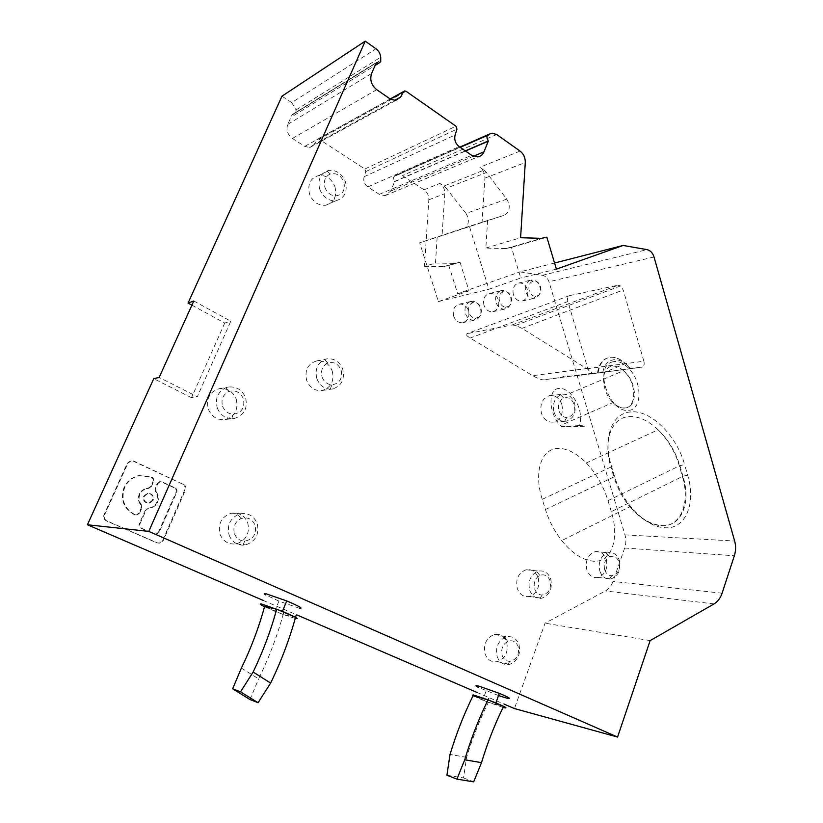 <?xml version="1.0" encoding="UTF-8"?>
<svg xmlns="http://www.w3.org/2000/svg" width="823" height="823" viewBox="0 0 823 823"><rect width="100%" height="100%" fill="white"/><g stroke="black" fill="none" stroke-linecap="round" stroke-linejoin="round"><path stroke-width="0.62" stroke-dasharray="4.12 3.09" d="M159.158 532.244L158.479 532.172L175.999 492.319C176.636 490.374 176.091 488.893 174.373 487.874L175.062 487.874C176.791 488.903 177.336 490.385 176.698 492.329L159.158 532.244L156.699 534.25L154.745 534.045L141.659 528.304C139.879 527.296 139.324 525.794 139.982 523.809L139.324 523.747C138.665 525.732 139.221 527.234 141 528.243L154.745 534.045M158.479 532.172L156.02 534.178L154.076 533.973M459.831 147.122L395.688 175.35L393.178 177.501L394.649 181.626L390.658 191.059L384.989 195.668L379.331 194.341L367.819 186.934C364.363 184.301 363.128 180.895 364.105 176.739L365.813 171.565L364.877 169.013L319.159 139.262L317.935 138.964L316.824 139.735L314.191 144.447L394.279 100.54M512.112 324.962L617.991 285.231L569.526 295.632C567.654 296.362 567.098 298.338 567.849 301.527L587.807 368.416C588.939 371.543 590.554 373.148 592.632 373.22L543.468 379.856C541.092 379.815 537.512 378.426 532.718 375.679L470.17 338.047C466.569 335.743 465.489 334.292 466.929 333.706L512.112 324.962L515.589 325.424L521.998 328.356L586.922 368.735C590.749 371.214 592.375 372.912 591.799 373.827L573.024 376.265L605.337 371.986L625.49 363.55L630.243 368.663L605.337 371.986M139.982 523.809L146.041 510.157L148.5 508.172L150.496 507.935L149.014 508.11M146.041 510.157L148.346 508.079M506.773 199.125L465.983 213.414L446.282 188.292L486.434 172.511L506.773 199.125L508.768 203.055C510.106 209.145 508.47 213.26 503.871 215.369L442.064 235.594L444.801 193.631C444.883 189.29 443.258 185.885 439.914 183.395L443.895 186.06L483.965 170.135L479.85 167.306L520.064 151.093M465.983 213.414L467.906 217.128C469.203 222.91 467.618 226.829 463.164 228.866M314.191 144.447L309.715 147.564L304.767 146.381L292.432 138.449C287.505 134.612 285.951 129.921 287.772 124.376L292.165 114.623L294.274 115.23L296.064 113.862L296.085 109.901L291.743 102.628L375.967 48.783M193.796 300.981L230.8 321.196L197.294 396.727L159.158 377.438M446.92 775.225L463.534 777.941L466.59 757.345C472.433 738.108 479.696 719.765 488.378 702.307L473.204 695.816L473.719 694.396L473.06 695.723M466.59 757.345L450.027 754.465M554.558 263.021L519.941 271.888L542.408 275.314C545.546 275.972 547.737 278.123 548.972 281.754L624.976 534.857C626.231 539.26 626.128 543.653 624.667 548.036L613.022 581.439C611.438 585.822 608.886 589.001 605.378 590.955L545.052 623.196L514.437 708.552M650.139 640.613L545.052 623.196M586.922 368.735L643.864 361.225L623.227 290.005L620.573 285.941L617.991 285.231M191.893 305.168L224.73 323.038L230.8 321.196M486.434 172.511L483.965 170.135M487.597 220.482L485.848 248.073L506.114 248.556L511.443 247.404L520.743 277.999L488.872 289.254L469.388 226.284L487.597 220.482L482.083 222.313L484.901 178.128C484.984 173.56 483.307 169.95 479.85 167.306M482.083 222.313L503.871 215.369M394.649 181.626L465.499 151.031M295.251 618.423L283.266 614.514L295.57 617.301M299.418 608.248L278.935 601.119L274.789 611.211L283.019 614.421L283.637 612.898L283.266 614.514M274.789 611.211L264.553 606.726M278.935 601.119L265.623 594.885M608.002 500.641L611.304 511.618C620.264 540.155 610.553 563.436 592.632 561.121C582.056 559.784 571.748 552.922 561.739 540.546C554.486 531.277 549.044 520.938 545.433 509.53L542.254 499.345C533.767 473.194 540.577 448.741 558.107 448.432C567.068 448.257 576.47 453.092 586.305 462.958C596.15 473.359 603.382 485.92 608.002 500.641L679.345 465.869L684.571 464.511C676.506 434.873 650.005 409.607 630.891 411.911C611.345 412.992 602.868 438.875 611.345 465.859L614.297 475.704C622.013 502.647 645.314 527.193 664.922 527.728C684.808 529.446 696.556 504.684 687.637 475.138L684.571 464.511M630.243 368.663L642.588 366.965C644.121 365.937 644.543 364.023 643.864 361.225M577.859 426.509L561.77 426.695L560.514 425.45C548.694 413.804 547.501 388.94 559.043 388.384C562.582 388.075 566.275 389.711 570.092 393.281C578.415 402.468 581.768 412.467 580.153 423.269L579.402 425.553C585.287 425.841 586.614 426.088 583.384 426.304L577.859 426.509M241.406 668.029L258.638 678.893C269.111 657.412 277.444 635.407 283.637 612.898M283.019 614.421L264.605 606.541M292.165 114.623L376.43 62.476M579.402 425.553L561.77 426.695M395.688 175.35L397.931 174.476L402.406 175.566L424.02 189.804C427.312 192.222 428.927 195.555 428.834 199.804L424.462 266.333L435.47 263.062L454.924 263.37L460.047 262.259L448.802 265.51L457.65 293.677L519.941 271.888M424.462 266.333L443.731 266.611L448.802 265.51M263.309 600.471L296.733 614.853M476.682 692.308L504.129 704.118M498.532 695.558L478.461 687.442M460.047 262.259L468.987 290.869L438.361 301.599L419.699 242.785L469.388 226.284M435.47 263.062L437.157 237.219L419.699 242.785M155.516 491.907L156.195 491.917L155.722 488.337L157.81 483.636L157.131 483.636L155.043 488.337L155.516 491.907C157.893 495.065 158.345 498.501 156.874 502.215C155.434 505.26 153.078 507.153 149.827 507.904M156.195 491.917C158.572 495.086 159.024 498.522 157.553 502.246C156.103 505.291 153.747 507.194 150.496 507.935M556.389 269.142L520.743 277.999M511.443 247.404L546.842 237.178M468.987 290.869L457.65 293.677M224.73 323.038L191.522 397.715L197.294 396.727M560.422 377.798L564.794 375.885L573.024 376.265M463.534 777.941L473.678 781.85M191.522 397.715L153.736 378.673M281.97 96.188L291.743 102.628M506.69 642.321C508.532 651.878 505.415 658.318 497.359 661.641C491.588 662.556 487.483 659.964 485.056 653.863C483.204 644.224 486.331 637.763 494.417 634.482C500.219 633.607 504.314 636.22 506.69 642.321M184.733 490.004L162.645 540.423L159.374 543.098L156.792 542.83L106.321 520.856C103.873 519.488 103.112 517.451 104.017 514.766L127.226 463.359L130.497 460.787L133.233 461.127L182.572 484.089C184.856 485.447 185.576 487.411 184.733 490.004L185.442 490.014L163.324 540.505L160.053 543.18L157.46 542.913L106.928 520.908C104.49 519.539 103.719 517.502 104.624 514.817L104.017 514.766M483.955 305.179C482.71 298.996 484.562 295.087 489.51 293.441C493.666 293.132 496.639 295.303 498.409 299.973C499.643 306.115 497.792 310.024 492.864 311.68C488.718 312.01 485.745 309.849 483.955 305.179M334.971 186.852C337.132 196.656 334.035 202.808 325.661 205.277C318.192 205.719 312.812 201.964 309.51 193.991C307.329 184.095 310.446 177.922 318.861 175.494C326.371 175.114 331.751 178.9 334.971 186.852M453.638 316.094C452.362 309.818 454.275 305.837 459.378 304.15C463.658 303.821 466.713 306.012 468.534 310.724C469.81 316.968 467.896 320.939 462.804 322.647C458.545 322.997 455.489 320.816 453.638 316.094M538.201 577.818C539.991 587.169 537.038 593.393 529.343 596.49C523.685 597.313 519.652 594.638 517.255 588.486C515.465 579.063 518.428 572.818 526.154 569.763C531.843 568.991 535.855 571.666 538.201 577.818M606.325 559.547C607.991 568.58 605.244 574.567 598.084 577.479C592.807 578.23 589.052 575.616 586.82 569.66C585.143 560.545 587.9 554.548 595.08 551.667C600.389 550.968 604.133 553.591 606.325 559.547M513.377 294.583C512.173 288.482 513.964 284.645 518.757 283.05C522.8 282.752 525.691 284.912 527.42 289.521C528.613 295.58 526.823 299.418 522.039 301.033C518.017 301.341 515.126 299.191 513.377 294.583M236.222 399.083C238.577 409.535 234.936 416.345 225.307 419.514C217.395 420.347 211.737 416.911 208.322 409.196C205.945 398.641 209.598 391.81 219.288 388.682C227.241 387.921 232.888 391.388 236.222 399.083M332.245 371.05C334.416 381.07 331.093 387.54 322.277 390.472C315.024 391.192 309.818 387.839 306.681 380.391C304.489 370.288 307.823 363.797 316.68 360.906C323.984 360.248 329.169 363.622 332.245 371.05M561.852 404.525C563.59 413.588 560.875 419.432 553.694 422.065C547.984 422.672 543.89 419.73 541.431 413.218C539.672 404.083 542.398 398.219 549.61 395.616C555.36 395.05 559.434 398.023 561.852 404.525M247.692 522.759C250.027 533.294 246.262 540.31 236.407 543.808C228.773 544.816 223.321 541.657 220.05 534.343C217.704 523.706 221.48 516.659 231.376 513.213C239.061 512.276 244.503 515.455 247.692 522.759M503.069 707.451L482.741 700.178L473.204 695.816M488.378 702.307L503.532 706.515M446.282 188.292L443.895 186.06M485.848 248.073L520.599 237.734M438.361 301.599L488.872 289.254M437.157 237.219L442.064 235.594M473.719 694.396L473.132 695.774M145.373 510.116L139.324 523.747M152.492 500.23L148.963 503.069C144.529 502.956 142.76 500.672 143.675 496.238L147.214 493.409C151.648 493.533 153.407 495.806 152.492 500.23M153.16 500.25L149.632 503.1C145.187 502.987 143.418 500.703 144.334 496.259L147.873 493.419C152.317 493.553 154.086 495.827 153.16 500.25M249.997 699.55L258.638 678.893M497.174 656.507C499.18 661.846 502.668 664.562 507.626 664.645L509.591 664.377C517.729 660.992 520.866 654.45 519.015 644.748C516.607 638.566 512.482 635.912 506.629 636.807L504.705 637.465C497.812 641.57 495.302 647.917 497.174 656.507M502.174 655.365C503.645 659.285 506.196 661.28 509.838 661.353C516.721 659.665 519.519 654.789 518.212 646.713C516.062 641.529 512.564 639.749 507.698 641.374C502.647 644.399 500.806 649.069 502.174 655.365M229.164 535.238C231.829 541.616 236.458 544.919 243.042 545.165L245.738 544.867C255.716 541.308 259.523 534.168 257.167 523.449C253.937 516.021 248.423 512.78 240.635 513.747L238.022 514.54C229.751 518.963 226.798 525.866 229.164 535.238M234.493 533.798C236.448 538.479 239.843 540.917 244.678 541.102C253.278 539.456 256.745 534.137 255.068 525.125C252.147 518.86 247.456 516.679 240.985 518.593C234.925 521.844 232.755 526.915 234.493 533.798M554.033 412.179C556.081 417.93 559.609 420.985 564.609 421.335L566.399 421.17C573.641 418.496 576.378 412.57 574.619 403.363C572.191 396.768 568.076 393.754 562.284 394.32L560.545 394.845C554.445 398.25 552.284 404.021 554.033 412.179M558.951 410.821C560.442 415.039 563.025 417.282 566.708 417.549C572.87 416.366 575.318 411.963 574.063 404.34C571.903 398.846 568.456 396.758 563.714 398.085C559.249 400.585 557.665 404.834 558.951 410.821M316.876 378.683C319.468 385.205 323.923 388.693 330.26 389.145L332.667 388.94C341.576 385.966 344.94 379.382 342.749 369.208C339.632 361.657 334.385 358.211 326.998 358.879L324.674 359.538C317.297 363.355 314.705 369.743 316.876 378.683M322.102 377.109C323.995 381.903 327.266 384.475 331.926 384.814C339.621 383.549 342.677 378.662 341.113 370.144C338.315 363.807 333.891 361.441 327.821 363.046C322.41 365.854 320.507 370.545 322.102 377.109M217.272 407.91C220.07 414.648 224.905 418.228 231.767 418.66L234.473 418.413C244.246 415.204 247.929 408.27 245.542 397.643C242.157 389.804 236.438 386.275 228.383 387.047L225.769 387.787C217.725 391.892 214.896 398.599 217.272 407.91M222.611 406.305C224.658 411.253 228.208 413.887 233.248 414.216C241.715 412.837 245.089 407.683 243.382 398.754C240.337 392.149 235.481 389.742 228.845 391.522C222.94 394.546 220.873 399.474 222.611 406.305M530.146 280.304C526 282.371 524.518 286.188 525.722 291.733C527.337 296.136 530.063 298.348 533.901 298.358L535.516 298.008C539.621 295.92 541.081 292.114 539.888 286.62C538.149 281.939 535.238 279.748 531.154 280.036L530.146 280.304M537.121 295.899C544.373 293.646 540.361 278.987 533.119 281.332L532.748 281.456C525.969 283.451 528.819 297.134 535.804 296.177L537.121 295.899M599.802 570.925C601.654 576.172 604.874 578.888 609.452 579.073L611.15 578.857C618.371 575.894 621.139 569.825 619.452 560.658C617.25 554.62 613.474 551.955 608.125 552.675L606.458 553.221C600.327 556.883 598.115 562.778 599.802 570.925M604.648 569.753C606.006 573.61 608.362 575.606 611.726 575.75C617.816 574.31 620.264 569.794 619.081 562.202C617.127 557.171 613.937 555.35 609.534 556.749C605.039 559.445 603.413 563.776 604.648 569.753M529.673 590.091C531.648 595.492 535.084 598.28 539.981 598.434L541.853 598.198C549.62 595.05 552.593 588.733 550.793 579.248C548.427 573.003 544.373 570.288 538.643 571.08L536.802 571.676C530.238 575.544 527.862 581.686 529.673 590.091M534.621 588.898C536.071 592.869 538.592 594.916 542.182 595.039C548.756 593.506 551.41 588.805 550.134 580.925C548.025 575.709 544.6 573.857 539.847 575.37C535.032 578.219 533.294 582.735 534.621 588.898M470.128 301.66C465.725 303.841 464.162 307.792 465.437 313.491C467.145 317.997 470.015 320.25 474.079 320.24L475.817 319.859C480.19 317.647 481.733 313.717 480.478 308.069C478.636 303.276 475.55 301.043 471.229 301.372L470.128 301.66M477.309 317.74C485.014 315.343 480.766 300.282 473.071 302.771L472.68 302.895C465.489 305.024 468.482 319.067 475.889 318.048L477.309 317.74M319.725 189.177C322.462 196.193 327.132 200.071 333.726 200.802L336.082 200.678C344.539 198.178 347.687 191.944 345.495 181.965C342.234 173.879 336.792 170.022 329.19 170.392L326.937 170.958C319.982 174.332 317.585 180.402 319.725 189.177M324.941 187.387C326.947 192.541 330.362 195.39 335.218 195.946C342.574 195.051 345.465 190.432 343.88 182.089C340.959 175.33 336.412 172.624 330.229 174.003C325.126 176.482 323.367 180.947 324.941 187.387M500.59 290.817C496.31 292.947 494.798 296.825 496.032 302.453C497.699 306.907 500.497 309.139 504.437 309.139L506.114 308.769C510.353 306.619 511.855 302.761 510.62 297.185C508.83 292.443 505.836 290.231 501.639 290.55L500.59 290.817M507.668 306.65C515.136 304.325 511.011 289.48 503.553 291.887L503.162 292.011C496.187 294.078 499.108 307.936 506.299 306.948L507.668 306.65M157.131 483.636L159.549 481.692L162.203 481.939L175.062 487.874M174.373 487.874L161.524 481.939M138.984 512.955L136.505 514.951L134.262 514.622L137.163 515.003L139.643 513.007L138.984 512.955L141.103 508.203L140.62 504.612C138.213 501.433 137.76 497.977 139.252 494.232C140.712 491.187 143.068 489.294 146.309 488.574L148.51 488.409L146.309 488.574M134.262 514.622C123.46 508.46 120.065 499.366 124.067 487.37C127.153 481.013 132.081 477.093 138.85 475.591L151.905 477.175C153.675 478.214 154.22 479.716 153.572 481.681L152.903 481.681C153.551 479.727 152.996 478.225 151.237 477.186L151 477.073M148.51 488.409L151.473 486.393L150.804 486.393L152.903 481.681M150.804 486.393L147.842 488.399M182.572 484.089L133.882 461.096L130.497 460.787M183.282 484.089C185.566 485.447 186.286 487.422 185.442 490.014M104.624 514.817L127.874 463.339L131.135 460.746M140.62 504.612L141.278 504.643C138.871 501.464 138.408 497.997 139.9 494.253C141.371 491.197 143.727 489.304 146.978 488.584M151.473 486.393L153.572 481.681M134.91 514.663C124.098 508.491 120.693 499.396 124.705 487.37C127.791 481.013 132.729 477.083 139.509 475.581L151.669 477.062M139.643 513.007L141.762 508.244L141.103 508.203M141.278 504.643L141.762 508.244M157.81 483.636L160.218 481.692L162.203 481.939M295.498 617.271L296.023 615.655M316.824 139.735L390.308 99.058M592.632 373.22L543.468 379.856M364.877 169.013L455.952 126.217M319.159 139.262L406.048 91.281M542.254 499.345L610.944 467.042C602.981 441.684 610.964 417.487 629.225 416.572C638.566 416.088 648.185 420.502 658.071 429.801C667.947 439.616 675.045 451.642 679.345 465.869L682.411 476.486L682.956 476.239L679.891 465.623C675.416 451.457 668.142 439.513 658.071 429.801L586.305 462.958M687.637 475.138L682.956 476.239C691.649 503.717 680.775 527.049 661.908 525.516C650.767 524.652 640.078 518.387 629.852 506.742C639.872 518.5 650.376 524.827 661.342 525.722C679.921 527.276 690.764 504.077 682.411 476.486L611.304 511.618M569.526 295.632L466.929 333.706M567.849 301.527L470.17 338.047M296.301 112.36L380.977 60.017M296.085 109.901L380.73 57.199M292.432 138.449L376.739 89.686M304.767 146.381L390.277 99.038M390.658 191.059L473.39 156.267M379.331 194.341L471.682 155.3M364.105 176.739L455.119 134.982M365.813 171.565L456.971 129.139M714.035 603.917L605.378 590.955M521.998 328.356L623.227 290.005M587.807 368.416L532.718 375.679M394.454 181.492L465.293 150.887M545.433 509.53L613.907 476.918C617.281 487.977 622.6 497.925 629.852 506.742L561.739 540.546M611.345 465.859C612.518 465.911 612.384 466.302 610.944 467.042L613.907 476.918C615.337 476.167 615.47 475.766 614.297 475.704M602.899 371.975C604.02 366.142 606.664 362.315 610.831 360.474L613.464 359.774C618.587 359.229 623.783 361.575 629.029 366.801L630.644 368.581M722.1 593.208L613.022 581.439M624.636 408.064C620.707 408.27 616.787 406.449 612.878 402.591C602.055 392.334 600.173 370.257 610.069 366.77L612.291 366.184C615.943 365.793 619.698 367.305 623.546 370.72L626.375 373.735C637.043 386.172 635.726 407.982 624.636 408.064M624.667 548.036L734.342 555.762M624.976 534.857L734.651 541.03M611.736 362.099L613.979 361.534C618.773 361.03 623.628 363.231 628.525 368.128C642.67 381.8 642.238 410.368 628.34 410.338C609.473 412.971 593.784 367.706 611.736 362.099M287.772 124.376L371.615 73.494M367.819 186.934L459.162 146.648M176.698 492.329L175.999 492.319M591.192 374.054L641.796 367.212M597.58 372.654C598.568 365.587 601.438 360.834 606.212 358.416L609.699 357.388C614.802 356.781 620.069 358.838 625.49 363.55C620.254 358.777 615.141 356.678 610.162 357.254L606.788 358.242C602.097 360.649 599.247 365.422 598.239 372.572M424.02 189.804L439.914 183.395M428.834 199.804L444.801 193.631M394.011 176.461L460.201 147.368M654.028 256.982L548.972 281.754M141 528.243L141.659 528.304M542.408 275.314L647.032 249.636M484.901 178.128L525.28 162.512M292.371 114.757L376.245 62.898M496.691 134.499L402.406 175.566M133.233 461.127L133.882 461.096M127.874 463.339L127.226 463.359M106.321 520.856L106.928 520.908M156.792 542.83L157.46 542.913M163.324 540.505L162.645 540.423M134.509 514.735L135.157 514.776M151.237 477.186L151.905 477.175M155.722 488.337L155.043 488.337M156.699 534.25L156.02 534.178M148.5 508.172L147.831 508.141M384.989 195.668L477.824 156.915M309.715 147.564L395.709 100.509M570.092 393.281L623.546 370.72L626.416 373.57C637.691 385.576 636.755 407.796 625.12 407.91C621.036 408.136 616.952 406.367 612.878 402.591L560.514 425.45M317.935 138.964L390.164 98.966M403.681 91.476L404.7 90.911M443.731 266.611L454.924 263.37M591.799 373.827L642.588 366.965M515.589 325.424L620.573 285.941M506.114 248.556L541.39 238.351M491.845 133.172L397.931 174.476M486.136 690.867L482.741 700.178M149.632 503.1L148.963 503.069M497.359 661.641L509.591 664.377M509.838 661.353L507.626 664.645M236.407 543.808L245.738 544.867M244.678 541.102L243.042 545.165M553.694 422.065L566.399 421.17M566.708 417.549L564.609 421.335M322.277 390.472L332.667 388.94M331.926 384.814L330.26 389.145M225.307 419.514L234.473 418.413M233.248 414.216L231.767 418.66M518.757 283.05L531.154 280.036M533.119 281.332L530.598 280.159M598.084 577.479L611.15 578.857M611.726 575.75L609.452 579.073M529.343 596.49L541.853 598.198M542.182 595.039L539.981 598.434M459.378 304.15L471.229 301.372M473.071 302.771L470.622 301.506M325.661 205.277L336.082 200.678M335.218 195.946L333.726 200.802M489.51 293.441L501.639 290.55M503.553 291.887L501.063 290.673M160.053 543.18L159.374 543.098M149.035 488.348L148.377 488.337M137.163 515.003L136.505 514.951M160.218 481.692L159.549 481.692M228.845 391.522L225.769 387.787M506.299 306.948L504.437 309.139M563.714 398.085L560.545 394.845M327.821 363.046L324.674 359.538M539.847 575.37L536.802 571.676M240.985 518.593L238.022 514.54M609.534 556.749L606.458 553.221M492.864 311.68L505.024 309.057M147.873 493.419L147.214 493.409M507.698 641.374L504.705 637.465M494.417 634.482L506.629 636.807M316.68 360.906L326.998 358.879M595.08 551.667L608.125 552.675M294.274 115.23L375.134 65.459M231.376 513.213L240.635 513.747M522.039 301.033L534.466 298.296M318.861 175.494L329.19 170.392M475.889 318.048L474.079 320.24M139.509 475.581L138.85 475.591M462.804 322.647L474.696 320.157M330.229 174.003L326.937 170.958M535.804 296.177L533.901 298.358M549.61 395.616L562.284 394.32M219.288 388.682L228.383 387.047M526.154 569.763L538.643 571.08"/><path stroke-width="1.23" d="M376.245 62.898L371.615 73.494C369.62 79.78 371.327 85.17 376.739 89.686L390.277 99.038L395.709 100.509L400.606 97.073L403.486 91.765L404.7 90.911L406.048 91.281L455.952 126.217L456.971 129.139L455.119 134.982C454.049 139.684 455.397 143.572 459.162 146.648L471.682 155.3L477.824 156.915C480.653 156.432 482.7 154.734 483.965 151.813L488.286 141.196L486.691 136.495L489.407 134.108L491.845 133.172L496.691 134.499L520.064 151.093C523.634 153.901 525.372 157.707 525.28 162.512L520.599 237.734L541.39 238.351L546.842 237.178L556.389 269.142L623.093 245.46L554.558 263.021M376.667 62.641L378.755 63.227L380.72 61.725L380.73 57.199C380.319 53.68 378.734 50.882 375.967 48.783L365.217 41.15L148.778 531.391L87.423 524.765L263.309 600.471M191.893 305.168L188.056 303.08L193.796 300.981L159.158 377.438L153.736 378.673L87.423 524.765M258.083 702.719L270.633 683.08L253.134 672.021L240.532 691.845L258.083 702.719L249.997 699.55L232.642 688.8L240.532 691.845M473.06 695.723C463.874 714.364 456.199 733.941 450.027 754.465L446.92 775.225L456.919 779.124L473.678 781.85L481.496 762.664C487.411 743.035 494.757 724.322 503.532 706.515L488.183 699.931L495.868 702.924C506.207 707.276 508.604 708.788 503.069 707.451M504.129 704.118L514.437 708.552L617.569 737.069L650.139 640.613L714.035 603.917C717.738 601.695 720.423 598.126 722.1 593.208L734.342 555.762C735.875 550.854 735.978 545.947 734.651 541.03L654.028 256.982C652.701 252.867 650.376 250.429 647.032 249.636L623.093 245.46M253.134 672.021C263 651.559 270.849 630.613 276.693 609.185L264.605 606.541C258.854 627.527 251.118 648.02 241.406 668.029L232.642 688.8M465.499 151.031L488.286 141.196M295.57 617.301C297.741 618.577 297.638 618.947 295.282 618.433L295.251 618.423M264.553 606.726C259.893 604.421 258.978 603.547 261.807 604.092L282.464 611.335L295.395 617.209L296.023 615.655C289.737 638.648 281.271 661.126 270.633 683.08M265.623 594.885C263.874 593.764 264.029 593.404 266.076 593.784L286.713 600.934C299.387 606.325 303.625 608.763 299.418 608.248M487.936 699.838L475.457 695.641C472.597 694.869 471.826 694.921 473.132 695.774L487.936 699.838L488.708 698.49C479.12 717.903 471.126 738.324 464.728 759.773L481.496 762.664M617.569 737.069L148.778 531.391M296.733 614.853L476.682 692.308M478.461 687.442C475.005 685.641 475.169 685.209 478.945 686.145L499.335 693.357C509.725 697.77 512.05 699.334 506.33 698.027L498.532 695.558M276.693 609.185L295.395 617.209M188.056 303.08L281.97 96.188L365.217 41.15M456.919 779.124L464.728 759.773M488.183 699.931L488.708 698.49M394.279 100.54L400.606 97.073M390.308 99.058L403.486 91.765M473.39 156.267L483.965 151.813M465.293 150.887L488.08 141.052M489.407 134.108L459.831 147.122M460.201 147.368L487.597 135.332M390.164 98.966L403.681 91.476M375.134 65.459L378.755 63.227M499.335 693.357L495.868 702.924M286.713 600.934L282.464 611.335"/></g></svg>
